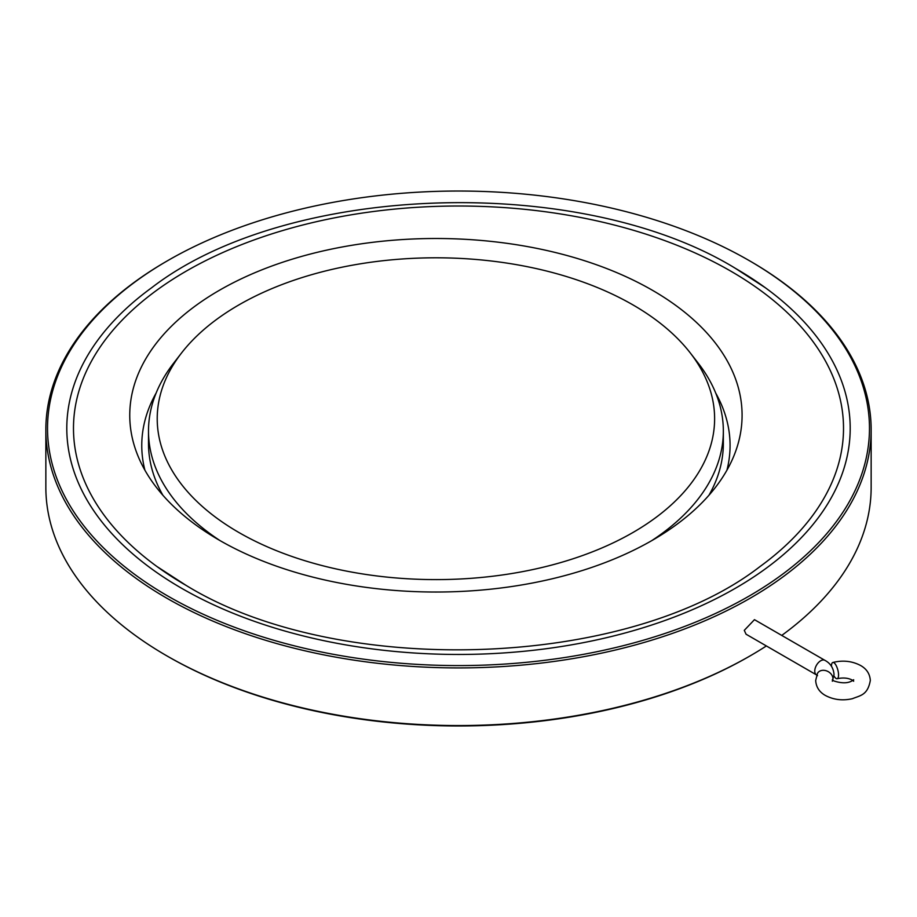 <?xml version="1.0" encoding="UTF-8"?>
<svg xmlns="http://www.w3.org/2000/svg" width="917" height="917" viewBox="0 0 917 917"><rect width="100%" height="100%" fill="white"/><g stroke="black" fill="none" stroke-linecap="round" stroke-linejoin="round"><path stroke-width="1.38" d="M632.982 532.479A278.688 160.899 180 0 1 277.874 551.232A278.688 160.899 180 0 1 181.509 353.011A278.688 160.899 180 0 1 238.856 304.925A278.688 160.899 180 0 1 690.329 353.011A278.688 160.899 180 0 1 632.982 532.479M220.046 540.617A287.422 165.943 180 0 1 148.497 431.047A287.422 165.943 180 0 1 173.531 363.304L181.509 353.011M162.871 495.226A287.422 165.943 180 0 1 148.497 443.404L148.497 431.047M690.329 353.011L698.307 363.304A287.422 165.943 180 0 1 723.341 431.047L723.341 443.404A287.422 165.943 180 0 1 708.967 495.226M723.341 431.047A287.422 165.943 180 0 1 651.781 540.617M833.966 675.875A8.402 2.9 -105.1 0 0 837.187 678.706A8.402 2.9 -105.1 0 0 838.551 674.992A8.402 2.9 -105.1 0 0 836.556 666.35A8.402 2.9 -105.1 0 0 832.819 662.475A8.402 2.9 -105.1 0 0 831.455 666.189A8.402 2.9 -105.1 0 0 831.455 666.258M816.508 674.901L746.06 634.22L744.283 630.357L754.462 619.663L824.91 660.343A8.402 4.849 120 0 0 818.434 662.59A8.402 4.849 120 0 0 814.766 671.049A8.402 4.849 120 0 0 816.508 674.901L817.528 675.669M219.427 290.276A306.163 176.763 180 0 1 585.012 260.875A306.163 176.763 180 0 1 733.898 455.875A306.163 176.763 180 0 1 652.411 540.262A306.163 176.763 180 0 1 352.254 585.298A306.163 176.763 180 0 1 137.94 455.875A306.163 176.763 180 0 1 219.427 290.276M715.696 393.038A294.151 169.828 180 0 1 726.94 470.18M730.746 271.123A385.014 222.292 180 0 1 760.033 566.534C627.813 669.123 337.983 678.752 186.117 585.401L156.967 566.534A385.014 222.292 180 0 1 202.256 262.4A385.014 222.292 180 0 1 730.746 271.123M735.48 268.394A391.708 226.155 180 0 1 765.271 287.686A391.708 226.155 180 0 1 719.203 597.093A391.708 226.155 180 0 1 181.52 588.221A391.708 226.155 180 0 1 151.729 287.686C287.445 182.861 580.048 173.256 735.342 268.303L765.271 287.686M749.097 260.531A410.965 237.274 180 0 1 749.109 260.531A410.965 237.274 180 0 1 749.097 596.084A410.965 237.274 180 0 1 167.903 596.084A410.965 237.274 180 0 1 167.891 260.531A410.965 237.274 180 0 1 749.097 260.531M750.289 261.219L749.109 260.531L750.289 261.219A412.65 238.237 180 0 1 871.15 429.683A412.65 238.237 180 0 1 616.419 649.786A412.65 238.237 180 0 1 166.711 598.136A412.65 238.237 180 0 1 45.85 429.683A412.65 238.237 180 0 1 166.711 261.219L167.891 260.531M766.371 645.958A412.65 238.237 180 0 1 750.289 655.781L749.109 656.469A410.965 237.274 180 0 1 167.903 656.469L166.711 655.781A412.65 238.237 180 0 1 45.85 487.317L45.85 429.683M871.15 429.683L871.15 487.317A412.65 238.237 180 0 1 781.742 635.412M750.289 655.781A412.65 238.237 180 0 1 166.711 655.781L167.891 656.469A410.965 237.274 180 0 0 167.903 656.469M185.968 585.321A385.014 222.292 180 0 1 156.967 566.534M144.897 470.18A294.151 169.828 180 0 1 156.131 393.038M832.751 680.173A8.402 6.568 -152.2 0 0 832.945 678.718A8.402 6.568 -152.2 0 0 826.469 670.854A8.402 6.568 -152.2 0 0 817.471 673.387L815.683 680.483C816.107 687.062 819.351 692.071 825.426 695.487C833.599 699.809 842.585 700.886 852.363 698.708C860.433 695.43 867.665 695.189 870.313 680.483C869.889 673.903 866.634 668.906 860.57 665.49C852.088 661.031 842.838 660.022 832.819 662.475M824.91 660.343C830.435 663.3 833.473 668.012 834.034 674.476L832.338 681.228M853.498 680.483L853.658 679.738C849.199 683.371 842.585 683.761 833.828 680.93L832.338 679.738L832.487 680.483M853.658 681.239L852.168 680.047C848.11 677.915 843.113 677.468 837.187 678.706"/></g></svg>
